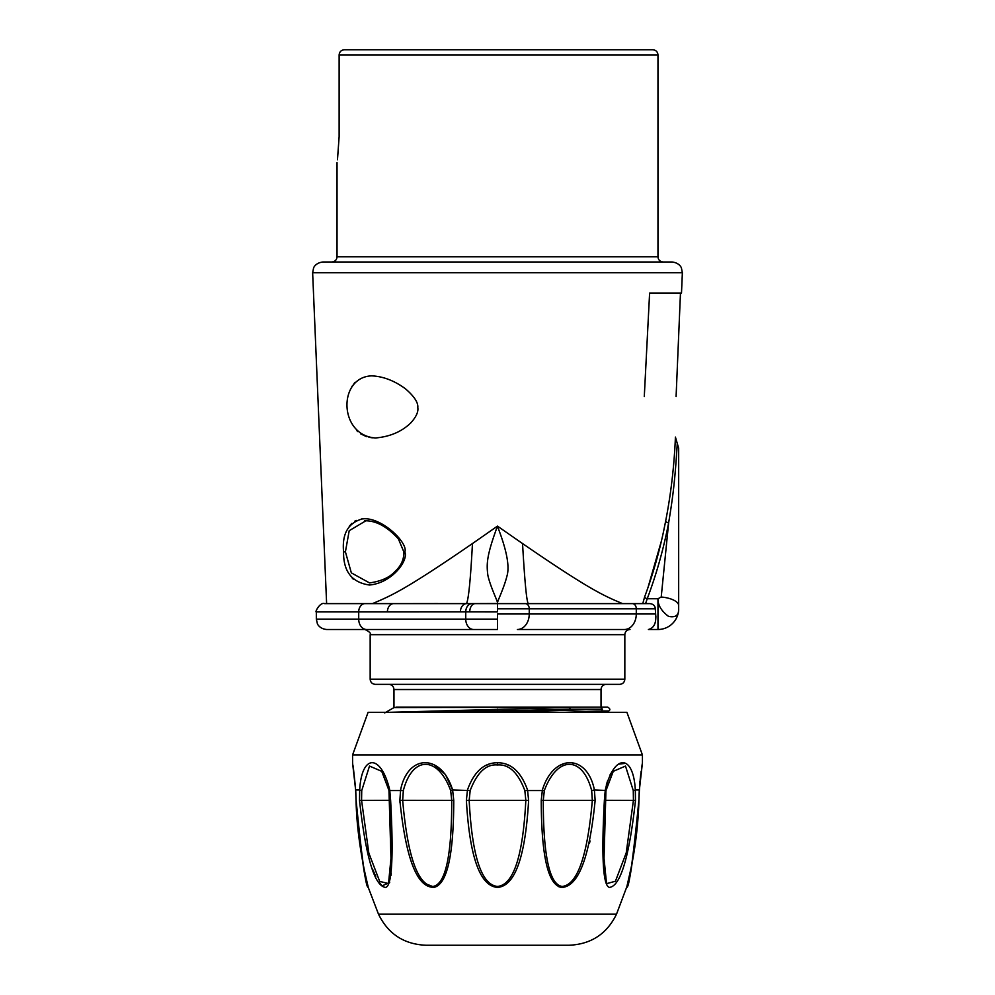 <?xml version="1.0" encoding="UTF-8"?>
<svg xmlns="http://www.w3.org/2000/svg" width="995" height="995" viewBox="0 0 995 995"><rect width="100%" height="100%" fill="white"/><g stroke="black" fill="none" stroke-linecap="round" stroke-linejoin="round"><path stroke-width="1.49" d="M339.133 54.924C339.432 51.802 341.173 50.073 344.382 49.75L652.795 49.75C655.966 50.086 657.683 51.815 657.969 54.924L339.133 54.924L339.133 136.713C336.845 170.095 336.845 170.095 339.133 136.713L337.467 159.809M497.5 261.983L322.989 261.983C315.228 262.842 313.462 268.065 313.562 268.053L312.641 272.767L682.359 272.767L681.438 268.053C681.538 268.065 679.772 262.842 672.011 261.983L497.5 261.983M484.963 534.875L497.463 526.119L522.549 543.568C590.358 590.135 603.791 595.706 622.547 603.617M645.581 603.617L647.223 598.741L645.581 603.617L642.77 603.617L644.561 597.099C653.553 572.884 660.58 547.573 665.643 521.169C670.991 493.694 674.249 465.672 675.418 437.091L678.665 448.21L678.665 605.52L678.665 448.21M644.561 597.099A3.109 1.43 20.8 0 0 647.223 598.741C656.364 574.538 663.503 549.228 668.64 522.81A3.109 1.48 11.1 0 1 665.643 521.169L663.59 531.231M661.364 541.156L647.932 587.722M644.287 396.557L649.611 293.04L681.5 293.04L682.359 272.767M497.488 603.505C496.157 603.53 503.582 589.699 507.077 575.62C509.763 566.068 506.554 549.613 497.438 526.255C486.518 555.807 486.443 564.103 487.849 575.209C490.485 587.56 498.98 603.704 497.488 603.505L470.361 603.604M497.463 526.119L472.451 543.568C404.318 590.346 391.321 595.632 372.453 603.617M352.056 577.846L353.275 579.177M363.685 518.818L361.459 518.98M356.26 520.422L354.593 521.293M351.832 523.37L349.282 526.293M404.841 551.939C408.671 560.197 392.291 582.971 369.468 585.023C351.931 582.51 343.3 571.478 343.573 551.939C341.894 533.842 348.188 522.823 362.454 518.88C381.582 516.542 408.535 543.183 404.841 551.939L403.883 552.014C403.982 559.551 401.035 566.031 395.027 571.441C389.667 577.461 381.172 581.279 369.531 582.908L351.347 572.884L345.414 551.852L349.208 530.696L365.849 520.795L364.518 520.833M355.078 382.329L354.033 383.498M352.616 385.451L351.409 387.49M356.658 430.462L357.864 431.643M360.737 433.882L366.483 436.631M368.921 437.29L372.341 437.825M371.67 375.861C383.174 376.384 394.418 380.687 405.425 388.771C414.194 396.321 418.31 402.589 417.8 407.564C418.497 411.918 416.109 417.067 410.661 423.024C401.619 431.73 389.891 436.718 375.463 437.974C338.599 435.437 337.666 377.13 371.67 375.861M624.835 634.673L370.165 634.673L370.165 679.187L624.835 679.187L624.835 634.673C625.121 631.551 626.838 629.835 630.009 629.499L517.363 629.499A15.534 11.89 -90 0 0 529.253 613.965L497.5 613.965L497.5 619.139L358.71 619.139L358.71 611.9L316.335 611.9C314.569 612.684 319.967 601.838 324.606 603.617L528.594 603.617C526.566 604.512 524.39 575.707 522.549 543.568M472.016 603.604A8.283 6.343 90.3 0 0 465.747 611.888L497.5 611.9L497.5 603.617L649.262 603.617M647.223 598.741L657.969 598.741L661.215 597.037A17.388 7.064 5.4 0 1 678.665 605.52L678.665 608.791A20.708 20.708 0 0 1 657.969 629.499L648.392 629.499L657.969 629.499A20.708 20.708 0 0 0 678.665 608.791L678.665 605.52M661.215 597.037L668.64 522.81C672.769 497.749 674.946 481.642 677.272 443.384M655.854 616.029L655.879 617.248M624.387 629.499A15.534 11.89 -90 0 0 636.29 613.965L529.253 613.965L529.253 608.791L655.282 608.791L655.643 613.965L655.282 608.791C655.108 605.694 653.242 603.965 649.685 603.617M366.645 629.499L326.683 629.499C319.358 628.84 317.169 623.567 317.38 623.703L316.335 619.139L358.71 619.139A10.348 7.935 -90 0 0 366.645 629.499L473.67 629.499A10.348 7.935 -90 0 1 465.747 619.139L465.747 611.888L387.403 611.9A8.283 6.343 90 0 1 393.746 603.617M497.5 619.139L497.5 629.499L473.67 629.499M497.5 629.499L364.991 629.499C369.518 631.75 371.234 633.479 370.165 634.673M475.287 603.617A8.283 5.547 90 0 0 469.739 611.9M648.392 629.499C654.076 628.081 656.501 622.907 655.643 613.965L636.29 613.965L636.29 608.791A5.174 3.968 90 0 0 632.322 603.617M657.969 598.741C657.819 605.072 661.339 610.967 668.54 616.39C675.593 617.795 678.963 615.258 678.665 608.791A20.708 20.708 0 0 1 657.969 629.499L657.969 598.741M678.665 509.353L678.665 581.826M472.451 543.568C470.573 579.289 468.595 599.301 466.518 603.592L466.493 603.592M437.688 603.567L412.788 603.592M624.835 679.187C624.524 682.334 622.808 684.062 619.661 684.361L375.339 684.361C372.192 684.062 370.463 682.334 370.165 679.187M497.5 684.361L606.204 684.361C603.032 684.697 601.303 686.426 601.03 689.535L393.97 689.535C393.672 686.401 391.943 684.672 388.796 684.361M394.008 707.569L601.03 707.134L601.03 689.535M396.035 707.134L607.684 707.134C610.171 708.627 610.52 709.908 608.716 711.002L601.502 711.002L602.448 709.211L570.272 709.211L436.693 712.321M600.545 707.134L602.448 709.211L497.5 712.321L368.088 712.321L352.566 754.981L642.434 754.981L642.434 762.767L639.35 790.117A3.109 0.721 -177.1 0 0 639.287 789.955C643.193 753.601 643.193 753.601 639.287 789.955L638.877 800.415C633.019 859.605 628.989 888.547 626.788 887.254C629.897 883.684 633.927 854.742 638.877 800.415L639.113 795.502M564.986 712.321L601.502 711.002M389.107 712.321L569.6 707.42L557.225 707.134M569.6 707.42L570.272 709.211M487.873 712.321L497.5 712.109M642.434 754.981L626.912 712.321L497.5 712.321M633.268 790.565L625.494 766.063L613.268 771.336L605.943 790.565L604.027 858.362L606.54 883.672L615.432 881.234L626.216 852.902L633.429 800.316L633.268 790.565A3.109 0.697 -4.3 0 0 635.308 789.955C633.392 753.576 613.927 753.65 605.271 789.955L604.375 800.415C601.316 857.454 603.032 886.445 609.562 887.416C620.606 885.861 629.25 856.869 635.494 800.415L635.308 789.955L639.287 789.955M639.686 784.035L639.909 781.498M606.291 785.117L607.734 780.329M610.109 774.707L614.388 768.028M618.728 764.123L625.619 763.352M560.347 765.192L563.182 763.973M571.826 762.866L574.687 763.376M508.743 765.354L507.313 764.732M497.5 762.767C510.957 762.668 520.97 771.734 527.537 789.955L528.619 800.415C525.36 857.118 514.987 886.122 497.5 887.416C480.013 886.122 469.64 857.118 466.381 800.415L467.463 789.955C474.03 771.734 484.043 762.668 497.5 762.767L497.5 764.968C508.955 764.061 518.059 772.605 524.838 790.565L525.82 800.316C522.984 856.185 513.544 884.891 497.5 886.445C481.456 884.903 472.016 856.185 469.18 800.316L470.162 790.565C477.127 772.456 486.244 763.924 497.5 764.968M591.664 790.565C582.448 755.379 557.188 755.79 544.327 790.565L543.27 800.316C543.245 856.086 549.551 884.791 562.2 886.445C577.423 884.791 587.46 856.086 592.336 800.316L591.664 790.565L594.401 789.955C587.162 753.576 553.494 753.638 542.387 789.955L541.243 800.415C541.367 857.13 548.332 886.135 562.113 887.416C578.605 886.159 589.612 857.155 595.134 800.415L594.401 789.955L606.03 790.465L613.243 771.361M590.035 840.924L589.5 843.275M565.322 886.831L563.195 887.353M560.931 887.329L558.854 886.744M604.375 800.415L605.196 800.341L604.027 858.275M487.898 764.645L486.058 765.453M405.015 776.859L406.806 773.836M434.653 765.192L445.362 774.384L452.613 789.955C441.506 753.638 407.838 753.576 400.599 789.955L399.866 800.415C405.873 859.531 417.415 888.485 434.454 887.266C447.228 883.734 453.658 854.78 453.757 800.415L452.613 789.955L470.162 790.565M356.123 800.378L356.123 800.415C361.981 859.605 366.011 888.547 368.212 887.254C365.103 883.684 361.073 854.742 356.123 800.415L355.712 789.955C351.807 753.601 351.807 753.601 355.712 789.955L359.692 789.955L359.506 800.415C365.824 857.205 374.518 886.209 385.587 887.416C391.968 886.197 393.659 857.205 390.625 800.415L389.729 789.955C381.073 753.663 361.608 753.576 359.692 789.955A3.109 0.697 -175.7 0 0 361.732 790.565L361.571 800.316L368.822 853.038L379.68 881.408L388.523 883.548L390.973 858.362L389.891 800.366M352.566 754.981L352.603 763.289L355.65 790.117A3.109 0.721 -2.9 0 1 355.712 789.955M391.383 837.156L391.508 842.031M391.508 842.205L391.532 843.275M391.234 873.498L391.047 875.376M389.704 882.565L382.217 885.786M381.234 884.816L379.356 882.465M375.762 876.334L372.491 869.008M443.496 878.933L434.504 887.254L423.845 883.013M423.049 882.204L420.251 878.921M399.953 802.368L399.866 800.415L402.664 800.316C407.552 856.309 417.664 885.015 433.012 886.433C445.536 884.418 451.767 855.712 451.73 800.316L450.673 790.565C437.788 755.653 412.403 755.553 403.336 790.565L402.664 800.316L453.757 800.415M389.02 790.328L381.732 771.336L369.506 766.063L361.732 790.565M378.498 914.194C388.149 933.932 403.97 944.292 425.935 945.25L569.065 945.25C591.03 944.292 606.851 933.932 616.502 914.194L378.498 914.194L368.249 887.416L364.531 871.035C359.369 845.7 356.546 822.156 356.048 800.403L355.65 790.117A3.109 0.721 -2.9 0 0 355.725 790.266M337.031 162.595L337.031 256.797L657.969 256.797L657.969 54.924M497.5 608.791L529.253 608.791A5.174 3.968 90 0 0 525.285 603.617M466.518 603.592A8.283 6.343 90.1 0 0 460.411 611.863M365.065 603.617A8.283 6.343 90 0 0 358.71 611.9L387.403 611.9M544.327 790.565L524.838 790.565M595.134 800.415L541.243 800.415M635.494 800.415L605.196 800.316M639.275 790.266A3.109 0.721 -177.1 0 0 639.35 790.117L638.952 800.403C638.193 823.524 635.631 845.787 631.265 867.167L626.912 886.445M389.057 790.565L403.336 790.565M528.619 800.415L466.381 800.415M497.5 887.416L497.5 886.445M389.804 800.316L359.506 800.415M389.891 800.316L390.625 800.415M450.673 790.565L452.613 789.955M497.5 709.136L497.5 710.928M343.573 551.939L345.414 551.852M657.969 256.797C658.267 259.944 659.996 261.673 663.143 261.983M337.031 256.797C336.733 259.944 335.004 261.673 331.857 261.983M326.621 603.617L312.641 272.767M316.335 611.9L316.335 619.139M393.97 707.594L393.97 689.535M608.704 711.002L606.428 712.321M394.07 707.532L384.742 712.918M616.502 914.194L627.074 886.11M639.238 792.53L640.307 778.14M640.32 778.053L641.166 771.187M641.613 768.103L642.26 763.812M627.459 884.53L627.721 883.411M628.765 878.908L629.549 875.401M630.494 870.936L631.825 864.269M633.691 853.884L635.457 842.342M381.757 771.361L388.97 790.465L390.973 858.299M355.663 790.465L355.762 792.468M355.874 795.229L356.521 811.385M352.566 762.767L352.715 763.961M352.914 765.167L353.175 766.759M353.387 768.165L355.513 787.692M357.74 827.056L359.556 842.379M361.309 853.884L363.175 864.269M364.506 870.936L365.439 875.289M366.235 878.908L368.088 886.445M365.849 520.795C376.657 520.92 387.515 526.964 398.41 538.942L403.883 552.014M676.09 396.557L680.468 293.04"/></g></svg>
